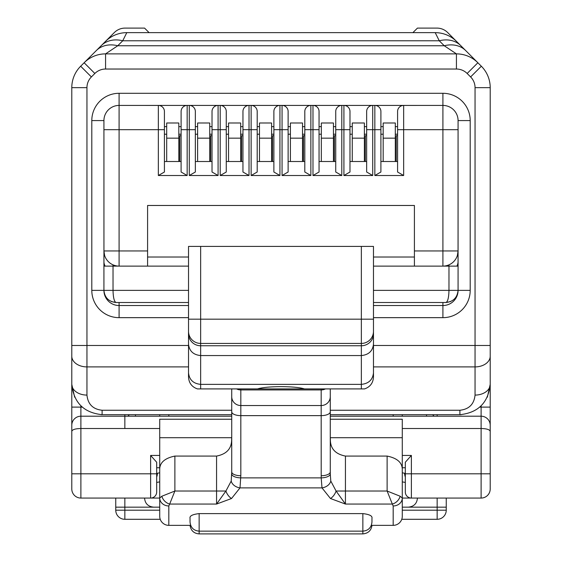 <?xml version="1.0" encoding="UTF-8"?>
<svg xmlns="http://www.w3.org/2000/svg" width="562" height="562" viewBox="0 0 562 562"><rect width="100%" height="100%" fill="white"/><g stroke="black" fill="none" stroke-linecap="round" stroke-linejoin="round"><path stroke-width="0.84" d="M304.485 388.911L257.515 388.911C262.187 387.478 270.013 386.719 281 386.642C291.987 386.719 299.813 387.478 304.485 388.911L361.352 388.911L361.352 384.366C368.665 383.635 372.704 379.8 373.477 372.859L373.477 377.095C373.098 383.038 370.119 386.979 364.548 388.911L361.352 388.911M482.554 67.517A30.32 30.32 0 0 0 481.332 66.218A30.32 30.32 0 0 1 490.212 87.658L490.212 488.968A9.097 9.097 0 0 1 481.114 498.065L411.377 498.065A6.063 6.063 0 0 1 405.314 492.003L405.314 462.245L411.377 455.431L411.377 473.808L481.114 473.808L481.114 416.203L437.152 416.203L437.152 414.686M149.106 32.645L144.56 28.1L125.066 28.1A15.16 15.16 0 0 0 114.346 32.54L96.32 50.566A30.32 23.485 45 0 1 117.76 45.747L105.572 53.875L456.428 53.875A30.32 30.32 0 0 1 477.869 62.754L447.654 32.54A15.16 15.16 0 0 0 436.934 28.1L417.44 28.1L412.894 32.645M80.886 406.017L80.886 407.106L71.788 407.106L71.788 431.391L71.788 87.658A30.32 30.32 0 0 1 80.668 66.218A30.32 30.32 0 0 0 79.446 67.517M446.249 498.065L446.249 510.198A9.097 9.097 0 0 1 437.152 519.295L401.76 519.295M160.24 519.295L124.848 519.295A9.097 9.097 0 0 1 115.751 510.198L115.751 498.065M124.848 414.686L124.848 428.518M231.727 416.203L80.886 416.203L80.886 473.808L150.623 473.808L150.623 455.431L156.686 462.245L156.686 492.003A6.063 6.063 0 0 1 150.623 498.065L159.72 498.065M402.28 498.065L411.377 498.065L411.377 473.808L405.314 473.808M150.623 455.431L159.72 455.431M402.28 455.431L411.377 455.431M481.114 498.065A9.097 9.097 0 0 0 481.767 498.044A9.097 9.097 0 0 1 481.114 498.065L481.114 473.808L490.212 473.808L490.212 407.106L481.114 407.106L481.114 406.017M156.686 473.808L150.623 473.808L150.623 498.065L80.886 498.065A9.097 9.097 0 0 1 71.788 488.968L71.788 384.366A30.32 30.32 0 0 0 71.817 385.616A30.32 30.32 0 0 1 71.788 384.366L74.641 397.151M71.788 431.391C72.224 429.593 75.259 428.637 80.886 428.518L159.72 428.518M402.28 428.518L481.114 428.518C486.741 428.637 489.776 429.593 490.212 431.391M80.886 416.203A9.097 9.097 0 0 0 71.788 425.301A9.097 9.097 0 0 1 80.886 416.203L80.886 407.106L82.052 407.106M481.114 416.203A9.097 9.097 0 0 1 490.212 425.301A9.097 9.097 0 0 0 481.114 416.203L481.114 407.106L479.948 407.106M156.686 476.962A9.097 8.304 -71.3 0 0 157.395 473.309A9.097 1.286 180 0 1 156.686 472.811L156.686 468.265M157.395 473.309L159.72 472.754M402.28 472.754L404.605 473.309A9.097 1.286 180 0 0 405.314 472.811M405.314 476.962A9.097 8.304 -108.7 0 1 404.605 473.309M433.983 416.203L432.712 414.686M129.288 414.686L128.017 416.203M71.788 475.002L71.788 488.968M483.046 497.862A9.097 9.097 0 0 0 490.212 488.968A9.097 9.097 0 0 1 481.767 498.044A9.097 9.097 0 0 0 482.407 497.974M403.333 105.424L442.912 105.417A15.16 15.16 0 0 1 458.072 120.577L458.051 262.194M414.412 250.954L458.072 250.954A15.16 15.16 0 0 1 442.912 266.114L373.477 266.114M188.523 372.859C189.296 379.8 193.335 383.635 200.648 384.366L200.648 388.911L197.452 388.911C191.881 386.979 188.902 383.038 188.523 377.095L188.523 246.409L200.648 246.409L200.648 319.174L361.352 319.174L361.352 246.409L373.477 246.409L373.477 372.859M103.949 262.194L103.928 120.577A15.16 15.16 0 0 1 119.088 105.417L158.667 105.424M188.523 305.531L119.088 305.531A15.16 15.16 0 0 1 103.928 290.371L103.928 266.114L147.588 266.114L119.088 266.114A15.16 15.16 0 0 1 103.928 250.954L147.588 250.954M188.523 266.114L147.588 266.114L147.588 257.017L188.523 257.017M373.477 290.371L448.975 290.371C448.785 297.684 447.774 301.731 445.94 302.504L373.477 302.504M188.523 302.504L116.06 302.504C114.227 301.731 113.215 297.684 113.025 290.371L188.523 290.371M458.072 261.569A9.097 9.097 0 0 1 456.85 266.114A9.097 9.097 0 0 0 458.072 261.569L458.072 290.371A15.16 15.16 0 0 1 442.912 305.531L373.477 305.531M103.928 266.114L103.928 261.569A9.097 9.097 0 0 0 105.15 266.114A9.097 9.097 0 0 1 103.928 261.569L103.928 255.506L104.623 255.506L103.928 250.954A15.16 15.16 0 0 0 119.088 266.114L119.088 129.674L103.928 129.674M458.072 129.674L442.912 129.674L442.912 266.114A15.16 15.16 0 0 0 458.072 250.954L457.377 255.506L458.072 255.506M442.912 266.114L458.072 266.114L458.072 134.22M96.32 50.566L105.354 41.532A30.32 30.32 0 0 1 126.794 32.645L122.734 40.773L117.76 45.747L444.24 45.747L456.428 53.875A30.32 30.32 0 0 1 477.869 62.754L481.332 66.218A30.32 30.32 0 0 1 490.212 87.658L475.052 87.658A15.16 15.16 0 0 0 470.612 76.938L467.148 73.474A15.16 15.16 0 0 0 456.428 69.035L105.572 69.035A15.16 15.16 0 0 0 94.852 73.474L91.388 76.938A15.16 15.16 0 0 0 86.948 87.658L86.948 345.468L188.523 345.468M402.28 416.203L402.28 414.686L402.28 416.203M159.72 416.203L159.72 414.686L159.72 416.203M105.354 41.532L84.131 62.754A30.32 30.32 0 0 1 105.572 53.875L105.572 69.035M86.948 87.658L71.788 87.658A30.32 30.32 0 0 1 80.668 66.218L84.131 62.754A30.32 30.32 0 0 1 105.572 53.875M490.212 345.468L490.212 384.366L490.212 345.468L475.052 345.468L475.052 87.658M330.273 410.246L459.892 410.246C469.031 409.284 474.089 404.226 475.052 395.086A15.16 10.72 0 0 0 490.212 384.366C488.28 402.652 478.178 412.761 459.892 414.686L330.273 414.686M231.727 414.686L102.108 414.686C83.822 412.761 73.72 402.652 71.788 384.366A15.16 10.72 180 0 0 86.948 395.086C87.911 404.226 92.969 409.284 102.108 410.246L231.727 410.246M186.844 105.424L189.591 105.424M217.768 105.424L220.522 105.424M248.699 105.424L251.446 105.424M279.623 105.424L282.377 105.424M310.554 105.424L313.301 105.424M341.478 105.424L344.232 105.424M372.409 105.424L375.156 105.424M126.794 32.645L435.206 32.645A30.32 30.32 0 0 1 456.646 41.532M465.68 50.566A30.32 23.485 -45 0 0 444.24 45.747L439.266 40.773L435.206 32.645M101.293 45.592A30.32 23.485 45 0 1 122.734 40.773L439.266 40.773A30.32 23.485 -45 0 1 460.707 45.592M100.858 414.658A30.32 30.32 0 0 0 102.108 414.686A30.32 30.32 0 0 1 100.858 414.658M459.892 414.686A30.32 30.32 0 0 0 461.142 414.658A30.32 30.32 0 0 1 459.892 414.686L459.892 410.246M490.183 385.616A30.32 30.32 0 0 0 490.212 384.366A30.32 30.32 0 0 1 490.183 385.616M373.477 257.017L414.412 257.017L414.412 266.114M373.477 331.306A12.125 12.125 0 0 1 361.352 343.431L200.648 343.431L361.352 343.431L361.352 319.174L373.477 319.174M164.413 111.171L164.42 172.014L158.351 175.513L187.16 175.513L181.097 172.014L181.105 111.171M158.351 175.513L158.351 105.417A6.063 6.063 0 0 1 164.42 111.48A6.063 6.063 0 0 0 158.351 105.417L187.16 105.417L187.16 175.513M181.097 111.48A6.063 6.063 0 0 1 187.16 105.417A6.063 6.063 0 0 0 181.097 111.48M195.337 111.171L195.344 172.014L189.282 175.513L218.084 175.513L212.022 172.014L212.029 111.171M189.282 175.513L189.282 105.417A6.063 6.063 0 0 1 195.344 111.48A6.063 6.063 0 0 0 189.282 105.417L218.084 105.417L218.084 175.513M212.022 111.48A6.063 6.063 0 0 1 218.084 105.417A6.063 6.063 0 0 0 212.022 111.48M226.261 111.171L226.268 172.014L220.206 175.513L249.015 175.513L242.946 172.014L242.953 111.171M220.206 175.513L220.206 105.417A6.063 6.063 0 0 1 226.268 111.48L226.268 134.22L228.544 134.22M226.268 111.48A6.063 6.063 0 0 0 220.206 105.417L249.015 105.417A6.063 6.063 0 0 0 242.946 111.48A6.063 6.063 0 0 1 249.015 105.417L251.137 105.417A6.063 6.063 0 0 1 257.199 111.48L257.199 172.014L251.137 175.513L279.939 175.513L273.877 172.014L273.884 111.171M257.192 111.171L257.199 111.48A6.063 6.063 0 0 0 251.137 105.417L282.061 105.417A6.063 6.063 0 0 1 288.123 111.48L288.123 172.014L282.061 175.513L310.863 175.513L304.801 172.014L304.808 111.171M279.939 105.417A6.063 6.063 0 0 0 273.877 111.48A6.063 6.063 0 0 1 279.939 105.417L279.939 175.513M288.116 111.171L288.123 129.674L282.061 129.674L282.061 105.417L312.985 105.417A6.063 6.063 0 0 1 319.054 111.48L319.054 172.014L312.985 175.513L341.794 175.513L335.732 172.014L335.739 111.171M310.863 105.417A6.063 6.063 0 0 0 304.801 111.48A6.063 6.063 0 0 1 310.863 105.417L310.863 175.513M319.047 111.171L319.054 126.64L321.323 126.64M312.985 175.513L312.985 105.417L341.794 105.417A6.063 6.063 0 0 0 335.732 111.48A6.063 6.063 0 0 1 341.794 105.417L343.916 105.417A6.063 6.063 0 0 1 349.978 111.48L349.978 172.014L343.916 175.513L372.718 175.513L366.656 172.014L366.663 111.171M349.971 111.171L349.978 111.48A6.063 6.063 0 0 0 343.916 105.417L374.84 105.417A6.063 6.063 0 0 1 380.903 111.48L380.903 172.014L374.84 175.513L403.649 175.513L397.58 172.014L397.587 111.171M374.84 175.513L374.84 105.417L403.649 105.417A6.063 6.063 0 0 0 397.58 111.48A6.063 6.063 0 0 1 403.649 105.417L442.912 105.417L442.912 93.292A27.285 27.285 0 0 1 470.197 120.577L470.197 290.371A27.285 27.285 0 0 1 442.912 317.663L373.477 317.663M372.718 105.417A6.063 6.063 0 0 0 366.656 111.48A6.063 6.063 0 0 1 372.718 105.417L372.718 175.513M380.896 111.171L380.903 111.48A6.063 6.063 0 0 0 374.84 105.417M181.097 126.64L178.821 126.64M166.689 126.64L164.42 126.64M212.022 126.64L209.745 126.64M197.62 126.64L195.344 126.64M242.946 126.64L240.677 126.64M228.544 126.64L226.268 126.64M273.877 126.64L271.601 126.64M259.475 126.64L257.199 126.64M304.801 126.64L302.525 126.64M290.399 126.64L288.123 126.64M335.732 126.64L333.456 126.64M366.656 126.64L364.38 126.64M352.255 126.64L349.978 126.64M397.58 126.64L395.311 126.64M383.179 126.64L380.903 126.64M181.097 135.737L179.756 135.737L179.756 161.512M212.022 172.014L212.022 135.737L210.68 135.737L210.68 161.512M242.946 135.737L241.611 135.737L241.611 161.512M273.877 135.737L272.535 135.737L272.535 161.512M304.801 135.737L303.466 135.737L303.466 161.512M335.732 135.737L334.39 135.737L334.39 161.512M366.656 135.737L365.314 135.737L365.314 161.512M397.58 172.014L397.58 135.737L396.245 135.737L396.245 161.512M414.412 257.017L414.412 205.474L147.588 205.474L147.588 257.017M361.352 246.409L200.648 246.409M380.903 161.512L397.58 161.512M349.978 172.014L349.978 161.512L366.656 161.512M319.054 161.512L335.732 161.512M288.123 161.512L304.801 161.512M257.199 161.512L273.877 161.512M226.268 161.512L242.946 161.512M195.344 161.512L212.022 161.512M164.42 172.014L164.42 161.512L181.097 161.512M188.523 317.663L119.088 317.663A27.285 27.285 0 0 1 91.803 290.371L91.803 120.577A27.285 27.285 0 0 1 119.088 93.292L119.088 129.674L164.42 129.674L164.42 161.512M212.022 135.737L212.022 129.674L226.268 129.674M343.916 175.513L343.916 129.674L349.978 129.674L349.978 161.512M397.58 135.737L397.58 134.22L395.311 134.22M395.311 138.161L383.179 138.161L383.179 123.001L395.311 123.001L395.311 161.512M383.179 138.161L383.179 161.512M364.38 138.161L352.255 138.161L352.255 123.001L364.38 123.001L364.38 161.512M352.255 138.161L352.255 161.512M333.456 138.161L321.323 138.161L321.323 123.001L333.456 123.001L333.456 161.512M321.323 138.161L321.323 161.512M302.525 138.161L290.399 138.161L290.399 123.001L302.525 123.001L302.525 161.512M290.399 138.161L290.399 161.512M271.601 138.161L259.475 138.161L259.475 123.001L271.601 123.001L271.601 161.512M259.475 138.161L259.475 161.512M240.677 123.001L228.544 123.001L240.677 123.001L240.677 161.512M240.677 138.161L228.544 138.161L228.544 123.001M228.544 138.161L228.544 161.512M209.745 123.001L197.62 123.001L209.745 123.001L209.745 161.512M209.745 138.161L197.62 138.161L197.62 123.001M197.62 138.161L197.62 161.512M178.821 138.161L166.689 138.161L166.689 123.001L178.821 123.001L178.821 161.512M166.689 138.161L166.689 161.512M380.903 134.22L383.179 134.22M349.978 134.22L352.255 134.22M364.38 134.22L366.656 134.22M319.054 134.22L321.323 134.22M333.456 134.22L335.732 134.22M288.123 134.22L290.399 134.22M302.525 134.22L304.801 134.22M257.199 134.22L259.475 134.22M271.601 134.22L273.877 134.22M240.677 134.22L242.946 134.22M195.344 134.22L197.62 134.22M209.745 134.22L212.022 134.22M164.42 134.22L166.689 134.22M178.821 134.22L181.097 134.22M188.523 344.197C189.296 351.053 193.335 354.84 200.648 355.563L200.648 384.366L361.352 384.366L361.352 355.563C368.665 354.84 372.704 351.053 373.477 344.197M200.648 388.911L257.515 388.911M330.273 388.911L330.28 474.026L330.786 481.037L336.083 491.026L345.433 504.058L330.47 498.515L321.998 487.886L321.197 477.876L321.176 415.634L240.824 415.634L240.824 475.74A9.097 3.843 180 0 1 231.727 471.897L231.727 388.911M240.824 475.74L240.002 487.886L231.53 498.515L216.567 504.058L225.917 491.026L231.214 481.037L231.727 471.897M231.53 498.515A9.097 5.163 -118.4 0 1 225.917 491.026L216.567 491.026L216.567 504.058L169.668 504.058L168.818 505.962A9.097 7.931 180 0 1 159.72 498.03L159.72 469.249C159.826 462.533 164.877 458.142 174.88 456.07L174.88 491.026L161.849 496.239A9.097 6.962 45 0 0 169.668 504.058L174.88 491.026L216.567 491.026L216.567 456.07C226.683 454.124 231.706 448.56 231.635 439.379L231.727 436.85M168.818 505.962L168.818 525.358A9.097 9.097 0 0 1 159.72 516.26L159.72 498.03L159.72 516.26A9.097 9.097 0 0 0 168.818 525.358L190.666 525.358M402.28 516.26A9.097 9.097 0 0 1 393.182 525.358L393.182 505.962A9.097 7.931 180 0 0 402.28 498.03L400.151 496.239L387.12 491.026L387.12 456.07C397.102 458.121 402.153 462.519 402.28 469.249L402.28 516.26A9.097 9.097 0 0 1 393.182 525.358L371.334 525.358M393.182 505.962L392.332 504.058A9.097 6.962 -45 0 0 400.151 496.239M371.77 526.664L371.946 525.358C371.208 530.542 368.18 533.394 362.862 533.9L362.862 513.605L199.138 513.605L199.138 533.9C193.904 533.471 190.876 530.619 190.054 525.358L190.209 526.545L190.054 525.358M362.862 513.605C369.487 514.37 372.522 515.923 371.96 518.269L371.96 521.669M190.04 521.669L190.04 518.269C189.471 515.93 192.506 514.37 199.138 513.605M200.648 355.563L361.352 355.563L361.352 345.756L200.648 345.756L200.648 355.563M402.28 479.99L402.28 419.231L330.273 419.231M231.727 419.231L159.72 419.231L159.72 469.249M387.12 456.07L345.433 456.07L345.433 491.026L387.12 491.026L392.332 504.058L345.433 504.058L345.433 491.026L336.083 491.026A9.097 5.163 118.4 0 1 330.47 498.515M330.273 436.85L330.365 439.379C330.266 448.511 335.289 454.075 345.433 456.07M216.567 456.07L174.88 456.07M402.28 495.038L402.28 492.003M188.523 319.174L200.648 319.174L200.648 343.431A12.125 12.125 0 0 1 188.523 331.306M159.72 498.03L161.849 496.239M330.273 471.897A9.097 3.843 180 0 1 321.176 475.74M330.28 474.026A9.097 3.843 178.9 0 1 321.197 477.876L240.803 477.876A9.097 3.843 -178.9 0 1 231.72 474.026M330.786 481.037A9.097 6.716 163 0 1 321.998 487.886L240.002 487.886A9.097 6.716 -163 0 1 231.214 481.037M448.975 264.85L448.975 290.371L458.072 290.371C457.299 297.684 453.26 301.731 445.94 302.504L450.584 301.576M111.416 301.576L116.06 302.504C108.74 301.731 104.701 297.684 103.928 290.371L113.025 290.371L113.025 264.85M159.72 507.163L124.848 507.163L124.848 510.198L159.72 510.198M402.28 510.198L437.152 510.198L437.152 507.163L402.28 507.163M437.152 519.295L437.152 510.198L446.249 510.198A9.097 9.097 0 0 1 437.152 519.295M115.751 510.198L124.848 510.198L124.848 519.295M124.848 498.065L124.848 507.163L115.751 507.163M446.249 507.163L437.152 507.163L437.152 498.065M71.788 473.808L80.886 473.808L80.886 498.065M135.463 414.686L135.463 416.203M426.537 416.203L426.537 414.686M119.088 302.504L119.088 305.531A15.16 15.16 0 0 1 103.928 290.371L91.803 290.371M442.912 302.504L442.912 305.531A15.16 15.16 0 0 0 458.072 290.371L470.197 290.371M119.088 93.292L442.912 93.292M373.477 345.468L475.052 345.468L475.052 366.909L373.477 366.909M188.523 366.909L86.948 366.909L86.948 395.086M475.052 395.086L475.052 366.909A15.16 10.72 0 0 0 490.212 356.189M168.818 414.686L168.818 416.203M393.182 416.203L393.182 414.686M71.788 345.468L86.948 345.468L86.948 366.909A15.16 10.72 180 0 1 71.788 356.189M102.108 410.246L102.108 414.686M80.668 66.218L91.388 76.938M84.131 62.754L94.852 73.474M456.428 53.875L456.428 69.035M477.869 62.754L467.148 73.474M481.332 66.218L470.612 76.938M442.912 317.663L442.912 305.531M119.088 317.663L119.088 305.531M458.072 120.577L470.197 120.577M91.803 120.577L103.928 120.577M397.58 129.674L442.912 129.674L442.912 105.417M181.097 129.674L195.344 129.674M242.946 129.674L249.015 129.674L249.015 175.513M249.015 105.417L249.015 129.674L257.199 129.674M251.137 175.513L251.137 105.417M273.877 129.674L282.061 129.674L282.061 175.513M282.061 105.417A6.063 6.063 0 0 1 288.123 111.48M304.801 129.674L319.054 129.674M312.985 105.417A6.063 6.063 0 0 1 319.054 111.48M335.732 129.674L341.794 129.674L341.794 175.513M341.794 105.417L341.794 129.674L343.916 129.674L343.916 105.417M403.649 105.417L403.649 175.513M366.656 129.674L380.903 129.674M402.28 437.714L330.28 437.714M231.72 437.714L159.72 437.714M330.273 411.791A9.097 3.843 180 0 1 321.176 415.634L321.176 405.539L240.824 405.539L240.824 415.634A9.097 3.843 180 0 1 231.727 411.791M330.273 396.653A9.097 8.894 180 0 1 321.176 405.539L321.176 389.937L240.824 389.937L240.824 405.539A9.097 8.894 180 0 1 231.727 396.653M200.648 343.431L200.648 345.756A12.125 11.943 180 0 1 188.523 333.814M373.477 333.814A12.125 11.943 180 0 1 361.352 345.756L361.352 343.431M240.824 388.911L240.824 389.937A9.097 8.894 180 0 1 236.588 388.911M325.412 388.911A9.097 8.894 180 0 1 321.176 389.937L321.176 388.911M156.686 467.746L159.72 467.746M402.28 467.746L405.314 467.746M330.273 416.203L437.152 416.203M402.28 481.894L405.314 482.421M159.72 481.894L156.686 482.421M408.349 507.163C413.927 506.573 416.955 503.538 417.44 498.065M153.651 507.163C148.073 506.573 145.045 503.538 144.56 498.065M487.359 397.151L490.212 384.366M362.862 533.9L199.138 533.9M371.96 522.042C371.37 527.62 368.342 530.647 362.862 531.139L199.138 531.139C193.658 530.647 190.63 527.62 190.04 522.042"/></g></svg>

